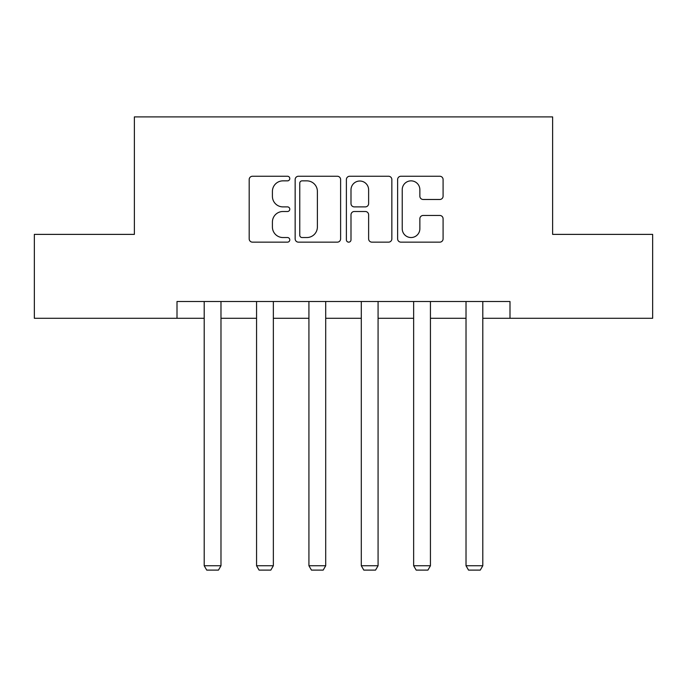 <?xml version="1.0" encoding="UTF-8"?>
<svg xmlns="http://www.w3.org/2000/svg" width="687" height="687" viewBox="0 0 687 687"><rect width="100%" height="100%" fill="white"/><g stroke="black" fill="none" stroke-linecap="round" stroke-linejoin="round"><path stroke-width="1.03" d="M289.794 178.56A2.31 2.31 0 0 0 287.492 176.25L252.481 176.25A3.298 3.298 0 0 0 249.183 179.547L249.183 238.853A3.298 3.298 0 0 0 252.481 242.15L287.492 242.15A2.31 2.31 0 0 0 289.794 239.84A2.31 2.31 0 0 0 287.492 237.539L282.958 237.539A10.545 10.545 0 0 1 272.413 226.993L272.413 222.047A10.545 10.545 0 0 1 282.958 211.502L287.492 211.502A2.31 2.31 0 0 0 289.794 209.2A2.31 2.31 0 0 0 287.492 206.89L282.958 206.89A10.545 10.545 0 0 1 272.413 196.353L272.413 191.407A10.545 10.545 0 0 1 282.958 180.861L287.492 180.861A2.31 2.31 0 0 0 289.794 178.56M439.792 199.479A3.298 3.298 0 0 0 443.089 196.181L443.089 179.547A3.298 3.298 0 0 0 439.792 176.25L400.916 176.25A3.298 3.298 0 0 0 397.618 179.547L397.618 238.853A3.298 3.298 0 0 0 400.916 242.15L439.792 242.15A3.298 3.298 0 0 0 443.089 238.853L443.089 218.758A3.298 3.298 0 0 0 439.792 215.46L423.149 215.46A3.298 3.298 0 0 0 419.86 218.758L419.86 228.719A8.811 8.811 0 0 1 411.041 237.539A8.811 8.811 0 0 1 402.23 228.719L402.23 189.681A8.811 8.811 0 0 1 411.041 180.861A8.811 8.811 0 0 1 419.86 189.681L419.86 196.181A3.298 3.298 0 0 0 423.149 199.479L439.792 199.479M177.006 318.287L34.35 318.287L34.35 234.379L134.377 234.379L134.377 116.893L552.623 116.893L552.623 234.379L652.65 234.379L652.65 318.287L509.994 318.287L509.994 301.507L177.006 301.507L177.006 318.287L204.202 318.287M340.615 179.547A3.298 3.298 0 0 0 337.326 176.25L298.441 176.25A3.298 3.298 0 0 0 295.152 179.547L295.152 238.853A3.298 3.298 0 0 0 298.441 242.15L337.326 242.15A3.298 3.298 0 0 0 340.615 238.853L340.615 179.547M349.674 176.25L388.559 176.25A3.298 3.298 0 0 1 391.848 179.547L391.848 238.853A3.298 3.298 0 0 1 388.559 242.15L371.916 242.15A3.298 3.298 0 0 1 368.627 238.853L368.627 214.799A3.298 3.298 0 0 0 365.329 211.502L354.294 211.502A3.298 3.298 0 0 0 350.997 214.799L350.997 239.84A2.31 2.31 0 0 1 348.687 242.15A2.31 2.31 0 0 1 346.385 239.84L346.385 179.547A3.298 3.298 0 0 1 349.674 176.25M220.982 318.287L256.56 318.287M273.349 318.287L308.927 318.287M325.707 318.287L361.293 318.287M378.073 318.287L413.651 318.287M430.44 318.287L466.018 318.287M482.798 318.287L509.994 318.287M302.065 180.861A2.31 2.31 0 0 0 299.764 183.171L299.764 235.229A2.31 2.31 0 0 0 302.065 237.539L306.849 237.539A10.545 10.545 0 0 0 317.385 226.993L317.385 191.407A10.545 10.545 0 0 0 306.849 180.861L302.065 180.861M368.627 189.844A8.811 8.811 0 0 0 359.808 181.025A8.811 8.811 0 0 0 350.997 189.844L350.997 203.601A3.298 3.298 0 0 0 354.294 206.89L365.329 206.89A3.298 3.298 0 0 0 368.627 203.601L368.627 189.844M220.982 301.507L220.982 565.745L204.202 565.745L204.202 301.507M220.982 565.745L218.466 570.107L206.718 570.107L204.202 565.745M273.349 301.507L273.349 565.745L256.56 565.745L256.56 301.507M273.349 565.745L270.824 570.107L259.076 570.107L256.56 565.745M325.707 301.507L325.707 565.745L308.927 565.745L308.927 301.507M325.707 565.745L323.191 570.107L311.443 570.107L308.927 565.745M378.073 301.507L378.073 565.745L361.293 565.745L361.293 301.507M378.073 565.745L375.557 570.107L363.809 570.107L361.293 565.745M430.44 301.507L430.44 565.745L413.651 565.745L413.651 301.507M430.44 565.745L427.924 570.107L416.176 570.107L413.651 565.745M482.798 301.507L482.798 565.745L466.018 565.745L466.018 301.507M482.798 565.745L480.282 570.107L468.534 570.107L466.018 565.745"/></g></svg>
